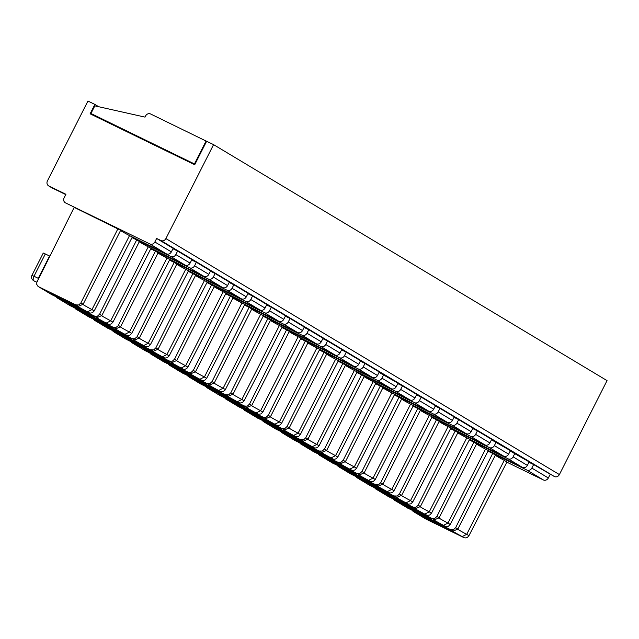 <?xml version="1.0" encoding="UTF-8"?>
<svg xmlns="http://www.w3.org/2000/svg" width="639" height="639" viewBox="0 0 639 639"><rect width="100%" height="100%" fill="white"/><g stroke="black" fill="none" stroke-linecap="round" stroke-linejoin="round"><path stroke-width="0.96" d="M420.334 410.326A19.761 0.671 -153.1 0 0 429.304 415.398L466.166 433.649L451.901 425.095L417.746 408.465L420.454 410.086L382.921 484.074L378.328 486.079L377.465 485.76A23.715 0.807 -153.1 0 0 387.25 491.631L389.367 492.829L390.972 492.965L392.905 492.094L394.007 490.72L391.771 489.386L387.25 491.631M401.596 399.087A19.761 0.671 -153.1 0 0 410.565 404.16L373.032 478.148L368.511 480.392L371.011 481.694L373.44 481.335L375.269 479.49L373.032 478.148A19.761 0.671 26.9 0 1 364.054 473.06M433.162 413.856A3.954 3.562 -59 0 0 438.154 411.891L439.944 408.369L454.201 416.924L452.42 420.446A3.954 3.562 -59 0 1 447.428 422.411L433.162 413.856L399.008 397.226L401.715 398.856L364.182 472.836L359.589 474.841L358.727 474.521A23.715 0.807 -153.1 0 0 368.511 480.392M358.727 474.521L356.977 473.475L359.757 473.539L361.946 471.494L364.182 472.836M345.387 365.372A19.761 0.671 -153.1 0 0 354.357 370.452L391.22 388.696L376.954 380.141L342.8 363.519L345.499 365.141L307.966 439.121L303.381 441.126L302.511 440.806A23.715 0.807 -153.1 0 0 312.295 446.677L314.412 447.875L316.025 448.019L317.607 447.404L319.061 445.774L316.824 444.432L312.295 446.677M214.225 286.711A19.761 0.671 -153.1 0 0 223.195 291.783L260.057 310.035L245.791 301.48L211.637 284.85L214.345 286.48L176.811 360.46L172.218 362.465L171.348 362.145A23.715 0.807 -153.1 0 0 181.141 368.016L183.257 369.214L184.863 369.35L186.796 368.479L187.898 367.113L185.661 365.772L181.141 368.016M346.258 352.185L360.516 360.731L358.727 364.262A3.954 3.562 -59 0 1 353.742 366.219L339.477 357.672A3.954 3.562 -59 0 0 344.469 355.707L346.258 352.185L341.577 349.9M484.905 444.888L470.639 436.333A3.954 3.562 -59 0 0 475.632 434.368L477.421 430.846L491.679 439.4L489.889 442.923A3.954 3.562 -59 0 1 484.905 444.888L448.043 426.636L410.51 500.617L405.989 502.861L408.489 504.171L410.917 503.812L412.746 501.958L410.51 500.617A19.761 0.671 26.9 0 1 401.524 495.537M450.751 428.258L412.746 501.958M316.265 343.75L302.007 335.195A3.954 3.562 -59 0 0 306.992 333.231L308.781 329.708L323.046 338.263L321.257 341.785A3.954 3.562 -59 0 1 316.265 343.75L279.403 325.499L241.869 399.479L237.349 401.723L239.857 403.033L242.277 402.674L244.106 400.821L241.869 399.479A19.761 0.671 26.9 0 1 232.892 394.399M302.007 335.195L267.853 318.565L270.553 320.187L233.019 394.175L228.435 396.172L227.564 395.861A23.715 0.807 -153.1 0 0 237.349 401.723M297.526 332.512L283.269 323.957A3.954 3.562 -59 0 0 288.253 321.992L290.042 318.47L304.308 327.024L302.519 330.547A3.954 3.562 -59 0 1 297.526 332.512L260.672 314.26L223.131 388.24L218.61 390.485L220.359 391.539L182.522 373.064M283.269 323.957L249.114 307.327L251.814 308.949L214.281 382.937L209.696 384.934L208.825 384.622A23.715 0.807 -153.1 0 0 218.61 390.485M278.796 321.273L264.53 312.719A3.954 3.562 -59 0 0 269.522 310.754L271.303 307.231L285.569 315.786L283.78 319.308A3.954 3.562 -59 0 1 278.796 321.273L241.933 303.022L204.4 377.01L199.871 379.254L202.379 380.556L204.807 380.197L206.637 378.344L204.4 377.01A19.761 0.671 26.9 0 1 195.414 371.922M264.53 312.719L230.375 296.089L233.083 297.71L195.542 371.698L190.957 373.703L190.087 373.384A23.715 0.807 -153.1 0 0 199.871 379.254M241.318 298.796L227.053 290.242A3.954 3.562 -59 0 0 232.045 288.277L233.834 284.754L248.092 293.309L246.311 296.831A3.954 3.562 -59 0 1 241.318 298.796L204.456 280.545L166.923 354.533L162.402 356.778L164.902 358.08L167.33 357.72L169.159 355.875L166.923 354.533A19.761 0.671 26.9 0 1 157.937 349.445M227.053 290.242L192.898 273.62L195.606 275.241L158.073 349.221L153.48 351.226L152.617 350.907A23.715 0.807 -153.1 0 0 162.402 356.778M222.58 287.558L208.314 279.003A3.954 3.562 -59 0 0 213.306 277.038L215.095 273.516L229.353 282.071L227.572 285.593A3.954 3.562 -59 0 1 222.58 287.558L185.717 269.307L148.184 343.295L143.663 345.539L146.163 346.841L148.591 346.482L150.421 344.637L148.184 343.295A19.761 0.671 26.9 0 1 139.206 338.207M208.314 279.003L174.159 262.381L176.867 264.003L139.334 337.983L134.741 339.988L133.878 339.668A23.715 0.807 -153.1 0 0 143.663 345.539M203.841 276.32L189.583 267.765A3.954 3.562 -59 0 0 194.568 265.8L196.357 262.278L210.622 270.832L208.833 274.355A3.954 3.562 -59 0 1 203.841 276.32L166.979 258.076L129.445 332.056L124.924 334.301L127.433 335.603L129.853 335.243L131.682 333.398L129.445 332.056A19.761 0.671 26.9 0 1 120.467 326.968M189.583 267.765L155.429 251.143L158.129 252.764L120.595 326.745L116.01 328.75L115.14 328.43A23.715 0.807 -153.1 0 0 124.924 334.301M185.102 265.081L170.845 256.527A3.954 3.562 -59 0 0 175.829 254.57L177.618 251.039L191.884 259.594L190.095 263.116A3.954 3.562 -59 0 1 185.102 265.081L148.248 246.838L110.715 320.818L106.186 323.062L108.694 324.372L111.122 324.005L112.943 322.16L110.715 320.818A19.761 0.671 26.9 0 1 101.729 315.73M170.845 256.527L136.69 239.905L139.39 241.526L101.857 315.506L97.272 317.511L96.401 317.192A23.715 0.807 -153.1 0 0 106.186 323.062M335.004 354.988L320.738 346.434A3.954 3.562 -59 0 0 325.73 344.469L327.519 340.946L341.777 349.501L339.996 353.024A3.954 3.562 -59 0 1 335.004 354.988L298.141 336.737L260.608 410.717L256.087 412.962L258.587 414.272L261.016 413.904L262.845 412.059L260.608 410.717A19.761 0.671 26.9 0 1 251.63 405.637M320.738 346.434L286.584 329.804L289.291 331.425L251.758 405.414L247.165 407.41L246.303 407.091A23.715 0.807 -153.1 0 0 256.087 412.962M451.901 425.095A3.954 3.562 -59 0 0 456.893 423.13L458.682 419.607L454.002 417.331M466.166 433.649A3.954 3.562 -59 0 0 471.151 431.684L472.94 428.162L458.682 419.607M281.903 327.527L286.584 329.804L249.522 404.072L251.758 405.414M152.617 350.907L113.51 331.673L112.121 330.379M164.143 357.824L126.306 339.349M395.693 391.38A3.954 3.562 -59 0 0 400.677 389.415L402.466 385.892L416.732 394.447L414.943 397.969A3.954 3.562 -59 0 1 409.95 399.934L395.693 391.38L361.538 374.758L364.238 376.379L326.705 450.359L322.12 452.364L321.249 452.045A23.715 0.807 -153.1 0 0 331.034 457.915L333.151 459.114L334.764 459.249L336.338 458.642L337.791 457.013L335.555 455.671L331.034 457.915M356.85 372.473L361.538 374.758L324.468 449.017L326.705 450.359M339.477 357.672L305.322 341.042L308.03 342.664L270.497 416.644L265.904 418.649L265.041 418.329A23.715 0.807 -153.1 0 0 274.826 424.2L276.943 425.398L278.548 425.542L280.13 424.927L281.583 423.298L279.347 421.956L274.826 424.2M307.91 342.895A19.761 0.671 -153.1 0 0 316.88 347.975L279.347 421.956A19.761 0.671 26.9 0 1 270.361 416.868M356.977 473.475L319.62 455.287L318.23 453.994M370.261 481.439L332.424 462.963M414.431 402.618A3.954 3.562 -59 0 0 419.416 400.653L421.205 397.131L435.471 405.685L433.681 409.208A3.954 3.562 -59 0 1 428.689 411.173L414.431 402.618L380.277 385.996L382.977 387.617L345.443 461.598L340.859 463.602L339.988 463.283L300.881 444.049L299.499 442.755M338.239 462.237L341.026 462.301L343.207 460.256L345.443 461.598M375.588 383.712L380.277 385.996L343.207 460.256M143.168 347.472A14.497 0.495 -153.1 0 0 150.684 350.787A14.497 0.495 -153.1 0 0 132.353 340.986A14.497 0.495 -153.1 0 0 124.837 337.672A14.497 0.495 -153.1 0 0 143.168 347.472M150.868 349.86L153.648 349.924L155.836 347.88L158.073 349.221M190.087 373.384L188.345 372.337L191.125 372.401L193.313 370.356L195.542 371.698M326.649 354.134A19.761 0.671 -153.1 0 0 335.619 359.214L372.481 377.457L358.215 368.903L324.061 352.281L326.769 353.902L289.235 427.882L284.643 429.887L283.772 429.568A23.715 0.807 -153.1 0 0 293.565 435.439L295.681 436.637L297.287 436.78L298.868 436.165L300.322 434.536L298.086 433.194L293.565 435.439M171.348 362.145L169.607 361.099L172.386 361.163L174.575 359.118L176.811 360.46M428.689 411.173L391.827 392.921L354.294 466.909L349.773 469.154L352.281 470.456L354.701 470.096L356.53 468.251L354.294 466.909A19.761 0.671 26.9 0 1 345.316 461.821M327.519 340.946L322.839 338.662M194.991 164.199L90.946 113.494L94.82 105.858L145.005 117.113L145.604 115.939A3.954 3.562 121 0 1 150.588 113.974L206.605 141.299M194.48 163.896L206.093 140.995M115.14 328.43L113.391 327.384L115.779 327.583L118.143 325.794L155.429 251.143L150.74 248.859M196.357 262.278L191.676 260.001M409.95 399.934L373.096 381.683L335.555 455.671A19.761 0.671 26.9 0 1 326.577 450.583M402.466 385.892L397.785 383.616M117.951 228.666L80.889 302.934L78.701 304.979L75.921 304.907L77.662 305.953L78.533 306.281L83.118 304.268L120.659 230.288L74.188 207.363L36.822 282.414L36.774 284.443L38.005 286.376L51.36 294.395M120.539 230.519A19.761 0.671 -153.1 0 0 129.509 235.599L91.976 309.58L87.455 311.824L89.955 313.134L92.383 312.767L94.213 310.921L91.976 309.58A19.761 0.671 26.9 0 1 82.974 304.483M65.298 202.771L65.545 202.906A3.954 3.562 121 0 1 64.132 197.818L65.921 194.296L48.844 185.981A3.954 3.562 121 0 1 47.43 180.901L87.942 101.05L94.876 104.421L90.115 113.822L194.711 164.742L206.629 141.251L213.57 144.63L165.9 238.579A3.954 3.562 121 0 1 160.916 240.544L156.643 238.467L173.145 248.355L171.356 251.886A3.954 3.562 -59 0 1 166.372 253.843L129.509 235.599M65.545 202.906L149.869 243.954A3.954 3.562 121 0 0 154.862 241.989L156.643 238.467M65.769 194.591L52.063 187.914A3.954 3.562 121 0 1 51.583 187.626M194.903 164.359L90.946 113.494M470.639 436.333L431.804 417.427M477.421 430.846L472.74 428.569M96.401 317.192L94.66 316.145L97.44 316.209L99.62 314.172L136.69 239.905L132.001 237.62M177.618 251.039L172.937 248.763M421.205 397.131L416.524 394.854M133.878 339.668L132.129 338.622L134.51 338.822L136.882 337.033L174.159 262.381L169.479 260.097M215.095 273.516L210.415 271.24M447.428 422.411L410.565 404.16M391.22 388.696A3.954 3.562 -59 0 0 396.204 386.731L397.993 383.208L379.047 372.377M302.511 440.806L300.769 439.76L303.549 439.824L305.738 437.779L342.8 363.519L338.111 361.235M376.954 380.141A3.954 3.562 -59 0 0 381.946 378.176L383.727 374.654M283.772 429.568L282.031 428.521L284.81 428.585L286.999 426.548L324.061 352.281L319.38 349.996M358.215 368.903A3.954 3.562 -59 0 0 363.208 366.946L364.997 363.415L360.316 361.139M227.564 395.861L225.815 394.806L228.602 394.878L230.783 392.833L267.853 318.565L263.164 316.289M308.781 329.708L304.1 327.432M155.836 347.88L192.898 273.62L188.217 271.335M233.834 284.754L229.153 282.478M377.465 485.76L375.716 484.713L378.496 484.777L380.684 482.733L417.746 408.465L413.066 406.188M174.575 359.118L211.637 284.85L206.956 282.574M245.791 301.48A3.954 3.562 -59 0 0 250.784 299.515L252.573 295.993L247.892 293.716M193.313 370.356L230.375 296.089L225.687 293.812M271.303 307.231L266.623 304.955M260.057 310.035A3.954 3.562 -59 0 0 265.041 308.07L266.83 304.547L252.573 295.993M361.946 471.494L399.008 397.226L394.327 394.95M439.944 408.369L435.263 406.092M265.041 418.329L263.292 417.283L266.072 417.355L268.26 415.31L305.322 341.042L300.642 338.758M353.742 366.219L316.88 347.975M372.481 377.457A3.954 3.562 -59 0 0 377.465 375.492L379.254 371.97L364.997 363.415M208.825 384.622L207.084 383.576L209.864 383.64L212.044 381.595L249.114 307.327L244.425 305.051M290.042 318.47L285.361 316.193M38.076 279.714L38.268 278.324L49.586 256.007L43.268 253.028L31.95 275.337A3.954 3.954 0 0 0 33.444 280.513A3.954 3.562 -59 0 0 33.691 280.649A3.954 1.717 -64 0 1 34.003 276.24L32.277 275.569M124.437 336.234A14.497 0.495 -153.1 0 0 131.953 339.549A14.497 0.495 -153.1 0 0 113.614 329.748A14.497 0.495 -153.1 0 0 106.098 326.433A14.497 0.495 -153.1 0 0 124.437 336.234M207.084 383.576L169.726 365.388L168.337 364.094M394.455 495.952L397.234 496.016L399.423 493.971L401.659 495.313L397.067 497.31L396.196 496.998L357.097 477.764L355.707 476.47M75.921 304.907L38.316 286.591M236.861 403.664A14.497 0.495 -153.1 0 0 244.378 406.971A14.497 0.495 -153.1 0 0 226.038 397.17A14.497 0.495 -153.1 0 0 218.522 393.856A14.497 0.495 -153.1 0 0 236.861 403.664M364.126 376.611A19.761 0.671 -153.1 0 0 373.096 381.683M375.796 383.312L337.791 457.013M188.345 372.337L150.988 354.15L149.598 352.856M246.303 407.091L244.553 406.045L247.333 406.116L249.522 404.072M86.96 313.757A14.497 0.495 -153.1 0 0 94.476 317.072A14.497 0.495 -153.1 0 0 76.137 307.271A14.497 0.495 -153.1 0 0 68.629 303.956A14.497 0.495 -153.1 0 0 86.96 313.757M244.553 406.045L207.196 387.865L205.806 386.571M257.837 414.008L220 395.541M244.633 304.643L206.637 378.344M188.561 374.694A14.497 0.495 -153.1 0 0 181.053 371.379A14.497 0.495 -153.1 0 0 199.384 381.187A14.497 0.495 -153.1 0 0 206.9 384.494A14.497 0.495 -153.1 0 0 188.561 374.694M407.73 503.915L369.893 485.44M113.391 327.384L76.033 309.196L74.651 307.902M126.674 335.347L88.837 316.872M255.592 414.895A14.497 0.495 -153.1 0 0 263.108 418.21A14.497 0.495 -153.1 0 0 244.777 408.409A14.497 0.495 -153.1 0 0 237.261 405.094A14.497 0.495 -153.1 0 0 255.592 414.895M413.273 405.781L375.269 479.49M368.016 482.325A14.497 0.495 -153.1 0 0 375.532 485.632A14.497 0.495 -153.1 0 0 357.201 475.831A14.497 0.495 -153.1 0 0 349.685 472.517A14.497 0.495 -153.1 0 0 368.016 482.325M68.221 302.519A14.497 0.495 -153.1 0 0 75.737 305.833A14.497 0.495 -153.1 0 0 57.398 296.033A14.497 0.495 -153.1 0 0 49.89 292.718A14.497 0.495 -153.1 0 0 68.221 302.519M105.699 324.995A14.497 0.495 -153.1 0 0 113.215 328.31A14.497 0.495 -153.1 0 0 94.876 318.51A14.497 0.495 -153.1 0 0 87.359 315.195A14.497 0.495 -153.1 0 0 105.699 324.995M161.907 358.711A14.497 0.495 -153.1 0 0 169.423 362.017A14.497 0.495 -153.1 0 0 151.092 352.225A14.497 0.495 -153.1 0 0 143.575 348.91A14.497 0.495 -153.1 0 0 161.907 358.711M180.645 369.949A14.497 0.495 -153.1 0 0 188.162 373.256A14.497 0.495 -153.1 0 0 169.822 363.455A14.497 0.495 -153.1 0 0 162.314 360.14A14.497 0.495 -153.1 0 0 180.645 369.949M218.123 392.426A14.497 0.495 -153.1 0 0 225.639 395.733A14.497 0.495 -153.1 0 0 207.3 385.932A14.497 0.495 -153.1 0 0 199.783 382.617A14.497 0.495 -153.1 0 0 218.123 392.426M274.331 426.133A14.497 0.495 -153.1 0 0 281.847 429.448A14.497 0.495 -153.1 0 0 263.516 419.647A14.497 0.495 -153.1 0 0 255.999 416.332A14.497 0.495 -153.1 0 0 274.331 426.133M293.069 437.372A14.497 0.495 -153.1 0 0 300.586 440.686A14.497 0.495 -153.1 0 0 282.246 430.886A14.497 0.495 -153.1 0 0 274.738 427.571A14.497 0.495 -153.1 0 0 293.069 437.372M311.808 448.61A14.497 0.495 -153.1 0 0 319.324 451.925A14.497 0.495 -153.1 0 0 300.985 442.124A14.497 0.495 -153.1 0 0 293.477 438.809A14.497 0.495 -153.1 0 0 311.808 448.61M330.547 459.848A14.497 0.495 -153.1 0 0 338.063 463.163A14.497 0.495 -153.1 0 0 319.724 453.363A14.497 0.495 -153.1 0 0 312.207 450.048A14.497 0.495 -153.1 0 0 330.547 459.848M349.277 471.087A14.497 0.495 -153.1 0 0 356.802 474.394A14.497 0.495 -153.1 0 0 338.462 464.601A14.497 0.495 -153.1 0 0 330.946 461.286A14.497 0.495 -153.1 0 0 349.277 471.087M386.755 493.564A14.497 0.495 -153.1 0 0 394.271 496.87A14.497 0.495 -153.1 0 0 375.94 487.07A14.497 0.495 -153.1 0 0 368.423 483.755A14.497 0.495 -153.1 0 0 386.755 493.564M89.196 312.87L51.591 294.555M150.948 248.459L112.943 322.16M139.278 241.758A19.761 0.671 -153.1 0 0 148.248 246.838M94.66 316.145L57.302 297.958L55.912 296.672M107.935 324.109L70.098 305.634M169.686 259.698L131.682 333.398M158.009 252.996A19.761 0.671 -153.1 0 0 166.979 258.076M188.425 270.936L150.421 344.637M176.747 264.234A19.761 0.671 -153.1 0 0 185.717 269.307M132.129 338.622L94.772 320.435L93.382 319.141M145.412 346.586L107.576 328.111M207.164 282.166L169.159 355.875M195.486 275.473A19.761 0.671 -153.1 0 0 204.456 280.545M223.195 291.783L185.661 365.772A19.761 0.671 26.9 0 1 176.676 360.684M225.902 293.405L187.898 367.113M169.607 361.099L132.249 342.911L130.859 341.617M182.882 369.062L145.045 350.587M232.963 297.95A19.761 0.671 -153.1 0 0 241.933 303.022M201.62 380.301L163.784 361.826M220.359 391.539L222.747 391.739L224.888 390.325L225.367 389.582L223.131 388.24A19.761 0.671 26.9 0 1 214.153 383.16M263.372 315.882L225.367 389.582M251.702 309.18A19.761 0.671 -153.1 0 0 260.672 314.26M282.111 327.12L244.106 400.821M270.433 320.419A19.761 0.671 -153.1 0 0 279.403 325.499M225.815 394.806L188.457 376.627L187.075 375.333M239.098 402.77L201.261 384.303M300.849 338.358L262.845 412.059M289.171 331.657A19.761 0.671 -153.1 0 0 298.141 336.737M319.588 349.597L281.583 423.298M263.292 417.283L225.934 399.095L224.545 397.809M276.567 425.247L238.73 406.779M335.619 359.214L298.086 433.194A19.761 0.671 26.9 0 1 289.1 428.106M338.327 360.835L300.322 434.536M282.031 428.521L244.673 410.334L243.283 409.048M295.306 436.485L257.469 418.01M354.357 370.452L316.824 444.432A19.761 0.671 26.9 0 1 307.838 439.344M357.057 372.074L319.061 445.774M300.769 439.76L263.412 421.572L262.022 420.278M314.045 447.723L276.208 429.248M321.249 452.045L282.142 432.811L280.761 431.517M332.783 458.962L294.946 440.487M319.5 450.998L322.288 451.062L324.468 449.017M394.535 394.543L356.53 468.251M382.857 387.849A19.761 0.671 -153.1 0 0 391.827 392.921M351.522 470.2L313.685 451.725M429.304 415.398L391.771 489.386A19.761 0.671 26.9 0 1 382.785 484.298M432.012 417.019L394.007 490.72M375.716 484.713L338.358 466.526L336.969 465.232M388.991 492.677L351.154 474.202M399.423 493.971L436.485 419.703L439.193 421.325L401.659 495.313M439.073 421.556A19.761 0.671 -153.1 0 0 448.043 426.636M132.209 237.221L94.213 310.921M488.012 451.134L526.856 470.048A3.954 3.562 -59 0 0 531.84 468.083L533.629 464.561L554.396 476.534A3.954 3.562 121 0 0 559.389 474.569L607.05 380.62L213.57 144.63M533.629 464.561L528.948 462.277M457.812 432.795A19.761 0.671 -153.1 0 0 466.782 437.875L503.636 456.126A3.954 3.562 -59 0 0 508.628 454.161L510.417 450.639L491.471 439.808M476.55 444.033A19.761 0.671 -153.1 0 0 485.52 449.113L522.375 467.365A3.954 3.562 -59 0 0 527.367 465.4L529.156 461.877L510.21 451.038M94.876 104.421L98.733 106.737M506.855 462.173L543.35 479.937A3.954 3.562 121 0 0 548.342 477.98L550.131 474.45M455.631 527.686L492.693 453.418L495.401 455.04L457.867 529.02L453.283 531.025L450.663 529.659L453.442 529.731L455.631 527.686L457.867 529.02M468.954 535.674L467.5 537.303L465.927 537.918L464.313 537.774L462.197 536.576L466.718 534.332L468.954 535.674L506.959 461.973L504.251 460.352A19.761 0.671 26.9 0 1 495.281 455.272M503.636 456.126L489.378 447.572L450.535 428.665M489.378 447.572A3.954 3.562 -59 0 0 494.37 445.607L496.152 442.084M522.375 467.365L508.117 458.81L469.274 439.904M508.117 458.81A3.954 3.562 -59 0 0 513.101 456.845L514.89 453.323M424.232 516.04A14.497 0.495 -153.1 0 0 431.748 519.347A14.497 0.495 -153.1 0 0 413.409 509.547A14.497 0.495 -153.1 0 0 405.893 506.232A14.497 0.495 -153.1 0 0 424.232 516.04M485.52 449.113L447.979 523.093L443.458 525.338L445.966 526.648L448.394 526.28L450.215 524.435L447.979 523.093A19.761 0.671 26.9 0 1 439.001 518.013M433.673 519.467L431.924 518.421L434.712 518.493L436.892 516.448L473.962 442.18L476.662 443.801L439.129 517.79L434.544 519.787L433.673 519.467A23.715 0.807 -153.1 0 0 443.458 525.338M405.493 504.802A14.497 0.495 -153.1 0 0 413.01 508.109A14.497 0.495 -153.1 0 0 394.67 498.308A14.497 0.495 -153.1 0 0 387.162 494.993A14.497 0.495 -153.1 0 0 405.493 504.802M466.782 437.875L429.248 511.855L424.719 514.099L427.227 515.409L429.656 515.05L431.477 513.197L429.248 511.855A19.761 0.671 26.9 0 1 420.262 506.775M414.935 508.237L413.193 507.182L415.973 507.254L418.154 505.209L455.224 430.942L457.923 432.563L420.39 506.551L415.805 508.548L414.935 508.237A23.715 0.807 -153.1 0 0 424.719 514.099M431.924 518.421L394.567 500.241L393.185 498.947M445.207 526.384L407.37 507.917M488.22 450.735L450.215 524.435M413.193 507.182L375.836 489.003L374.446 487.709M426.469 515.146L388.632 496.679M469.481 439.496L431.477 513.197M463.946 537.623L426.109 519.156M450.663 529.659L413.305 511.472L411.923 510.186M442.971 527.271A14.497 0.495 26.9 0 1 424.631 517.47A14.497 0.495 26.9 0 1 432.148 520.785A14.497 0.495 26.9 0 1 450.487 530.586A14.497 0.495 26.9 0 1 442.971 527.271M504.251 460.352L466.718 534.332A19.761 0.671 -153.1 0 1 457.74 529.244M358.727 364.262L344.469 355.707M471.151 431.684L456.893 423.13M126.786 339.636L113.51 331.673M332.903 463.251L319.62 455.287M302.519 330.547L288.253 321.992M166.372 253.843L149.869 243.954M52.063 187.914L48.844 185.981M380.684 482.733L382.921 484.074M220.479 395.829L207.196 387.865M183.002 373.352L169.726 365.388M370.372 485.728L357.097 477.764M339.996 353.024L325.73 344.469M89.316 317.16L76.033 309.196M83.118 304.268L80.889 302.934M396.196 496.998A23.715 0.807 -153.1 0 0 405.989 502.861M305.738 437.779L307.966 439.121M38.268 278.324L34.003 276.24L45.321 253.931M34.786 281.296A3.954 1.717 -64 0 1 34.73 281.272A3.954 1.717 -64 0 1 34.674 281.24A3.954 3.562 121 0 1 34.194 280.952M33.444 280.513L34.426 281.104A3.954 3.954 0 0 0 34.73 281.272L36.886 282.206M339.988 463.283A23.715 0.807 -153.1 0 0 349.773 469.154M77.662 305.953A23.715 0.807 -153.1 0 0 87.455 311.824M51.839 294.683L38.564 286.719M70.578 305.921L57.302 297.958M99.62 314.172L101.857 315.506M118.359 325.403L120.595 326.745M108.055 328.398L94.772 320.435M137.097 336.641L139.334 337.983M145.524 350.875L132.249 342.911M164.263 362.113L150.988 354.15M212.044 381.595L214.281 382.937M201.74 384.59L188.457 376.627M230.783 392.833L233.019 394.175M239.21 407.059L225.934 399.095M268.26 415.31L270.497 416.644M257.948 418.297L244.673 410.334M286.999 426.548L289.235 427.882M276.687 429.536L263.412 421.572M295.426 440.774L282.142 432.811M314.164 452.013L300.881 444.049M351.634 474.489L338.358 466.526M190.095 263.116L175.829 254.57M208.833 274.355L194.568 265.8M227.572 285.593L213.306 277.038M246.311 296.831L232.045 288.277M265.041 308.07L250.784 299.515M283.78 319.308L269.522 310.754M321.257 341.785L306.992 333.231M377.465 375.492L363.208 366.946M396.204 386.731L381.946 378.176M414.943 397.969L400.677 389.415M433.681 409.208L419.416 400.653M452.42 420.446L438.154 411.891M489.889 442.923L475.632 434.368M171.356 251.886L154.862 241.989M554.396 476.534L160.916 240.544M559.389 474.569L165.9 238.579M526.856 470.048L543.35 479.937M436.892 516.448L439.129 517.79M407.85 508.205L394.567 500.241M418.154 505.209L420.39 506.551M389.111 496.966L375.836 489.003M527.367 465.4L513.101 456.845M508.628 454.161L494.37 445.607M531.84 468.083L548.342 477.98M413.305 511.472L426.588 519.435M462.197 536.576A23.715 0.807 26.9 0 1 452.412 530.705M113.263 331.537L126.546 339.501M319.372 455.152L332.655 463.115M48.596 185.853L51.815 187.786M356.85 477.629L370.133 485.592M75.785 309.06L89.069 317.032M206.948 387.729L220.231 395.693M57.055 297.83L70.33 305.793M94.524 320.299L107.807 328.27M132.001 342.776L145.285 350.739M150.74 354.014L164.015 361.978M169.479 365.252L182.754 373.216M188.209 376.491L201.493 384.454M225.687 398.968L238.97 406.931M244.425 410.206L257.709 418.17M263.164 421.436L276.439 429.408M281.903 432.675L295.178 440.646M300.634 443.913L313.917 451.877M338.111 466.39L351.394 474.354M394.327 500.105L407.602 508.069M375.588 488.867L388.863 496.83M426.341 519.307L413.058 511.344"/></g></svg>
